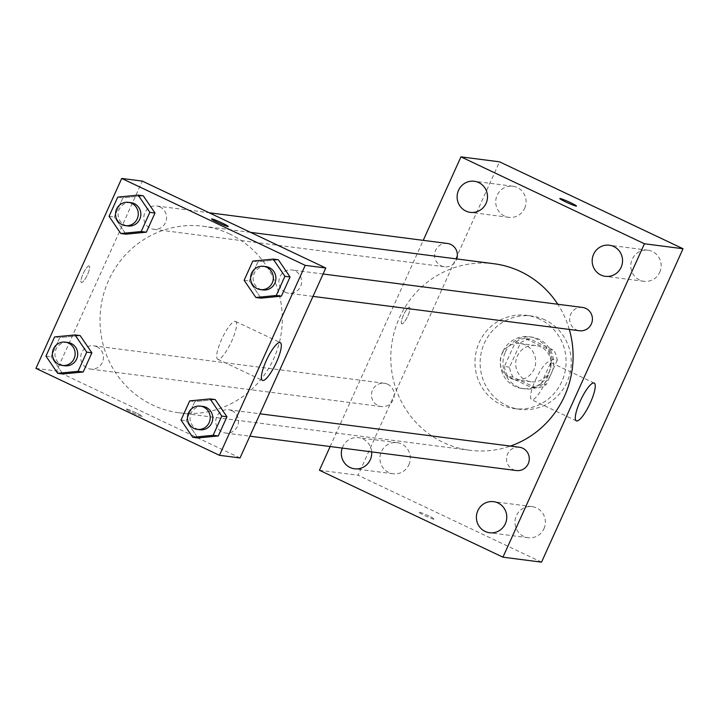 <?xml version="1.0" encoding="UTF-8"?>
<svg xmlns="http://www.w3.org/2000/svg" width="719" height="719" viewBox="0 0 719 719"><rect width="100%" height="100%" fill="white"/><g stroke="black" fill="none" stroke-linecap="round" stroke-linejoin="round"><path stroke-width="0.54" stroke-dasharray="3.6 2.7" d="M525.472 345.039A18.29 17.714 -82.7 0 0 520.304 343.52A18.29 17.714 -82.7 0 0 500.397 359.392A18.29 17.714 -82.7 0 0 515.631 379.794A18.29 17.714 -82.7 0 0 534.981 366.645A18.29 17.714 -82.7 0 0 525.472 345.039M540.913 347.025A18.29 17.714 -82.7 0 0 535.745 345.506A18.29 17.714 -82.7 0 0 515.838 361.378A18.29 17.714 -82.7 0 0 531.071 381.78A18.29 17.714 -82.7 0 0 550.421 368.64A18.29 17.714 -82.7 0 0 540.913 347.025M557.261 360.156L546.26 384.521A24.832 24.051 -82.7 0 1 536.599 388.215L513.06 377.071A24.832 24.051 -82.7 0 1 509.555 367.139L520.556 342.774A24.832 24.051 -82.7 0 1 530.218 339.08L553.756 350.225A24.832 24.051 -82.7 0 1 557.261 360.156L552.111 359.491L541.11 383.856L546.26 384.521M509.555 367.139L504.414 366.474L515.415 342.109L520.556 342.774M530.218 339.08L525.068 338.415L548.606 349.56L553.756 350.225M525.068 338.415A24.832 24.051 -82.7 0 0 515.415 342.109M504.414 366.474A24.832 24.051 -82.7 0 0 507.92 376.405L513.06 377.071M541.11 383.856A24.832 24.051 -82.7 0 1 531.458 387.55L507.92 376.405M552.111 359.491A24.832 24.051 -82.7 0 0 548.606 349.56M505.322 352.121A26.127 25.309 97.3 0 1 531.602 337.076A26.127 25.309 97.3 0 1 553.36 366.223A26.127 25.309 97.3 0 1 524.924 388.889A26.127 25.309 97.3 0 1 505.322 352.121M502.752 351.789A26.127 25.309 -82.7 0 0 522.354 388.557A26.127 25.309 -82.7 0 0 549.99 369.782A26.127 25.309 -82.7 0 0 536.41 338.91A26.127 25.309 -82.7 0 0 529.031 336.744A26.127 25.309 -82.7 0 0 502.752 351.789M531.458 387.55L536.599 388.215M544.984 319.91A47.023 45.549 -82.7 0 0 531.701 316.018A47.023 45.549 -82.7 0 0 480.517 356.831A47.023 45.549 -82.7 0 0 519.675 409.291A47.023 45.549 -82.7 0 0 569.43 375.489A47.023 45.549 -82.7 0 0 544.984 319.91M539.843 319.254A47.023 45.549 -82.7 0 0 526.56 315.353A47.023 45.549 -82.7 0 0 475.367 356.166A47.023 45.549 -82.7 0 0 514.534 408.626A47.023 45.549 -82.7 0 0 564.28 374.824A47.023 45.549 -82.7 0 0 539.843 319.254M543.941 528.708A15.674 15.18 -82.7 0 0 532.186 506.643A15.674 15.18 -82.7 0 0 515.119 520.241A15.674 15.18 -82.7 0 0 528.177 537.731A15.674 15.18 -82.7 0 0 543.941 528.708M659.727 272.276A15.674 15.18 -82.7 0 0 647.963 250.212A15.674 15.18 -82.7 0 0 630.905 263.819A15.674 15.18 -82.7 0 0 643.963 281.309A15.674 15.18 -82.7 0 0 659.727 272.276M524.663 208.312A15.674 15.18 -82.7 0 0 512.908 186.248A15.674 15.18 -82.7 0 0 495.849 199.846A15.674 15.18 -82.7 0 0 508.899 217.336A15.674 15.18 -82.7 0 0 524.663 208.312M408.886 464.735A15.674 15.18 -82.7 0 0 397.131 442.67A15.674 15.18 -82.7 0 0 380.063 456.277A15.674 15.18 -82.7 0 0 393.122 473.767A15.674 15.18 -82.7 0 0 408.886 464.735M541.542 562.15L358.035 475.232L499.543 161.829M371.669 451.883A15.674 15.18 -82.7 0 0 358.529 437.691A15.674 15.18 -82.7 0 0 342.217 448.09M535.43 380.126A20.896 4.952 -64.7 0 1 549.523 361.9A20.896 4.952 -64.7 0 1 545.047 382.912A20.896 4.952 -64.7 0 1 531.629 399.674A20.896 4.952 -64.7 0 1 535.43 380.126M319.434 470.262L358.035 475.232M330.147 446.535L423.248 240.353M401.876 323.856A9.14 2.166 -64.7 0 1 401.714 323.811A9.14 2.166 -64.7 0 1 403.674 314.616A9.14 2.166 -64.7 0 1 409.542 307.283A9.14 2.166 -64.7 0 1 407.736 316.153A9.14 2.166 -64.7 0 1 401.876 323.856A9.14 2.166 -64.7 0 1 401.723 323.811A9.14 2.166 -64.7 0 1 403.683 314.625A9.14 2.166 -64.7 0 1 409.551 307.283A9.14 2.166 -64.7 0 1 407.745 316.162A9.14 2.166 -64.7 0 1 401.885 323.856M576.476 206.056L576.467 206.065A9.14 0.683 -155.7 0 1 565.88 202.012A9.14 0.683 -155.7 0 1 559.804 198.543L559.804 198.534M428.884 515.999A9.14 0.683 24.3 0 0 418.296 511.946A9.14 0.683 24.3 0 0 426.349 516.332A9.14 0.683 24.3 0 0 434.959 519.469A9.14 0.683 24.3 0 0 428.884 515.999M428.884 515.99A9.14 0.683 24.3 0 0 418.296 511.937A9.14 0.683 24.3 0 0 426.349 516.323A9.14 0.683 24.3 0 0 434.968 519.46A9.14 0.683 24.3 0 0 428.884 515.99M519.415 447.245A11.747 11.378 -82.7 0 0 506.625 457.446A11.747 11.378 -82.7 0 0 516.413 470.55M447.479 243.48A11.747 11.378 -82.7 0 0 434.689 253.672A11.747 11.378 -82.7 0 0 456.718 258.939M387.676 384.252A11.747 11.378 -82.7 0 0 371.57 393.473A11.747 11.378 -82.7 0 0 393.778 398.137A11.747 11.378 -82.7 0 0 387.676 384.252M582.534 307.444A11.747 11.378 -82.7 0 0 576.216 329.769A11.747 11.378 -82.7 0 0 579.532 330.749M493.971 263.738A94.045 91.097 -82.7 0 0 391.594 345.363A94.045 91.097 -82.7 0 0 469.92 450.283A94.045 91.097 -82.7 0 0 510.373 446.086M569.295 329.428A94.045 91.097 -82.7 0 0 557.8 304.254M229.765 234.052A94.045 91.097 -82.7 0 0 203.189 226.251A94.045 91.097 -82.7 0 0 100.813 307.876A94.045 91.097 -82.7 0 0 179.148 412.805A94.045 91.097 -82.7 0 0 278.648 345.201A94.045 91.097 -82.7 0 0 229.765 234.052M285.443 292.282A11.747 11.378 97.3 0 1 291.761 269.967A11.747 11.378 97.3 0 1 301.54 283.07A11.747 11.378 97.3 0 1 285.443 292.282M96.903 346.765A11.747 11.378 -82.7 0 0 80.798 355.986A11.747 11.378 -82.7 0 0 103.006 360.65A11.747 11.378 -82.7 0 0 96.903 346.765M160.022 206.964A11.747 11.378 -82.7 0 0 143.917 216.185A11.747 11.378 -82.7 0 0 166.125 220.85A11.747 11.378 -82.7 0 0 160.022 206.964M231.958 410.738A11.747 11.378 -82.7 0 0 215.853 419.959A11.747 11.378 -82.7 0 0 238.061 424.614A11.747 11.378 -82.7 0 0 231.958 410.738M240.038 457.958L56.531 371.04L142.299 181.098M35.95 368.389L56.531 371.04M89.021 265.931A9.14 2.166 115.3 0 0 83.161 273.633A9.14 2.166 115.3 0 0 81.355 282.513A9.14 2.166 115.3 0 0 87.224 275.17A9.14 2.166 115.3 0 0 89.183 265.985A9.14 2.166 115.3 0 0 89.021 265.931A9.14 2.166 115.3 0 0 83.17 273.642A9.14 2.166 115.3 0 0 81.355 282.513A9.14 2.166 115.3 0 0 87.233 275.179A9.14 2.166 115.3 0 0 89.183 265.985A9.14 2.166 115.3 0 0 89.021 265.94M197.887 437.952L186.158 420.75L194.831 401.562L215.215 399.566L194.831 401.562L186.158 420.75L197.887 437.952M125.951 234.178L114.222 216.976L122.895 197.788L143.279 195.802L122.895 197.788L114.222 216.976L125.951 234.178M62.832 373.979L51.103 356.777L59.767 337.588L80.16 335.593L59.767 337.588L51.103 356.777L62.832 373.979M261.006 298.151L249.286 280.949L257.95 261.761L278.343 259.766L257.95 261.761L249.286 280.949L261.006 298.151M136.385 412.967A9.14 0.683 24.3 0 0 125.798 408.913A9.14 0.683 24.3 0 0 133.851 413.299A9.14 0.683 24.3 0 0 142.47 416.436A9.14 0.683 24.3 0 0 136.385 412.967A9.14 0.683 24.3 0 0 125.807 408.904A9.14 0.683 24.3 0 0 133.86 413.29A9.14 0.683 24.3 0 0 142.47 416.427A9.14 0.683 24.3 0 0 136.385 412.958M228.229 226.503L228.229 226.494A9.14 0.683 -155.7 0 1 228.229 226.503A9.14 0.683 -155.7 0 1 217.641 222.45A9.14 0.683 -155.7 0 1 211.566 218.971L211.566 218.971M235.221 321.321A20.896 4.952 -64.7 0 1 235.589 321.429A20.896 4.952 -64.7 0 1 231.114 342.442A20.896 4.952 -64.7 0 1 217.695 359.203A20.896 4.952 -64.7 0 1 221.829 338.928A20.896 4.952 -64.7 0 1 235.221 321.321M266.03 266.641A11.747 11.378 -82.7 0 0 253.241 276.842A11.747 11.378 -82.7 0 0 263.028 289.946M244.136 280.284L249.286 280.949M252.8 261.096L257.95 261.761M202.911 406.442A11.747 11.378 -82.7 0 0 190.122 416.643A11.747 11.378 -82.7 0 0 199.9 429.746M181.017 420.085L186.158 420.75M189.681 400.896L194.831 401.562M130.975 202.677A11.747 11.378 -82.7 0 0 118.186 212.869A11.747 11.378 -82.7 0 0 127.964 225.973M109.081 216.32L114.222 216.976M117.745 197.123L122.895 197.788M67.847 342.478A11.747 11.378 -82.7 0 0 55.066 352.669A11.747 11.378 -82.7 0 0 64.845 365.773M45.962 356.121L51.103 356.777M54.626 336.923L59.767 337.588M535.745 345.506L520.304 343.52M531.071 381.78L515.631 379.794M522.354 388.557L524.924 388.889M529.031 336.744L531.602 337.076M514.534 408.626L519.675 409.291M526.56 315.353L531.701 316.018M532.186 506.643L493.585 501.664M528.177 537.731L489.576 532.752M647.963 250.212L609.37 245.233M643.963 281.309L605.362 276.33M512.908 186.248L474.306 181.269M508.899 217.336L470.298 212.357M397.131 442.67L358.529 437.691M393.122 473.767L354.521 468.788M594.218 383.074L549.523 361.9M576.332 420.849L531.629 399.674M179.148 412.805L469.92 450.283M203.189 226.251L250.518 232.354M323.101 274.002L291.761 269.967M312.99 296.381L288.759 293.262M90.576 369.09L381.349 406.577M93.578 345.794L384.359 383.281M153.695 229.289L444.477 266.776M156.706 205.994L209.139 212.752M225.64 433.063L249.87 436.181M228.642 409.767L259.972 413.802M217.695 359.203L262.399 380.378M235.589 321.429L280.284 342.603"/><path stroke-width="1.08" d="M423.248 240.353L460.951 156.85L499.543 161.829L683.05 248.738L541.542 562.15L502.941 557.171L319.434 470.262L330.147 446.535M505.349 523.729A15.674 15.18 -82.7 0 0 493.585 501.664A15.674 15.18 -82.7 0 0 476.526 515.271A15.674 15.18 -82.7 0 0 489.576 532.752A15.674 15.18 -82.7 0 0 505.349 523.729M621.126 267.297A15.674 15.18 -82.7 0 0 609.37 245.233A15.674 15.18 -82.7 0 0 592.303 258.84A15.674 15.18 -82.7 0 0 605.362 276.33A15.674 15.18 -82.7 0 0 621.126 267.297M486.071 203.333A15.674 15.18 -82.7 0 0 474.306 181.269A15.674 15.18 -82.7 0 0 457.248 194.876A15.674 15.18 -82.7 0 0 470.298 212.357A15.674 15.18 -82.7 0 0 486.071 203.333M342.217 448.09A15.674 15.18 -82.7 0 0 354.521 468.788A15.674 15.18 -82.7 0 0 370.285 459.756A15.674 15.18 -82.7 0 0 371.669 451.883M460.951 156.85L644.449 243.768L683.05 248.738M644.449 243.768L502.941 557.171M580.125 401.301A20.896 4.952 -64.7 0 1 594.218 383.074A20.896 4.952 -64.7 0 1 589.751 404.078A20.896 4.952 -64.7 0 1 576.332 420.849A20.896 4.952 -64.7 0 1 580.125 401.301M565.889 202.003A9.14 0.683 -155.7 0 1 559.804 198.534A9.14 0.683 -155.7 0 1 568.423 201.68A9.14 0.683 -155.7 0 1 576.476 206.056A9.14 0.683 -155.7 0 1 565.889 202.003M559.804 198.543A9.14 0.683 -155.7 0 1 568.414 201.68A9.14 0.683 -155.7 0 1 576.467 206.065M249.87 436.181L516.413 470.55A11.747 11.378 -82.7 0 0 522.731 448.225A11.747 11.378 -82.7 0 0 519.415 447.245L259.972 413.802M456.718 258.939A11.747 11.378 -82.7 0 0 447.479 243.48L209.139 212.752M312.99 296.381L579.532 330.749A11.747 11.378 -82.7 0 0 591.351 323.981A11.747 11.378 -82.7 0 0 582.534 307.444L323.101 274.002M557.8 304.254A94.045 91.097 -82.7 0 0 520.538 271.539A94.045 91.097 -82.7 0 0 493.971 263.738L250.518 232.354M510.373 446.086A94.045 91.097 -82.7 0 0 569.295 329.428M142.299 181.098L325.806 268.007L240.038 457.958L219.457 455.307L35.95 368.389L121.718 178.447L142.299 181.098M210.074 398.901L215.215 399.566L226.943 416.768L218.279 435.957L197.887 437.952L192.737 437.287L181.017 420.085L189.681 400.896L210.074 398.901L221.794 416.103L213.13 435.292L192.737 437.287M138.138 195.137L143.279 195.802L155.007 212.995L146.343 232.192L125.951 234.178L120.801 233.513L109.081 216.32L117.745 197.123L138.138 195.137L149.858 212.339L141.194 231.527L120.801 233.513M121.718 178.447L305.216 265.356L219.457 455.307M75.01 334.937L80.16 335.593L91.879 352.795L83.215 371.993L62.832 373.979L57.682 373.314L45.962 356.121L54.626 336.923L75.01 334.937L86.738 352.139L78.074 371.328L57.682 373.314M273.193 259.101L278.343 259.766L290.063 276.968L281.399 296.156L261.006 298.151L255.865 297.486L244.136 280.284L252.8 261.096L273.193 259.101L284.913 276.303L276.249 295.491L255.865 297.486M305.216 265.356L325.806 268.007M279.916 342.496A20.896 4.952 -64.7 0 1 280.284 342.603A20.896 4.952 -64.7 0 1 275.817 363.607A20.896 4.952 -64.7 0 1 262.399 380.378A20.896 4.952 -64.7 0 1 266.524 360.102A20.896 4.952 -64.7 0 1 279.916 342.496M217.65 222.441A9.14 0.683 -155.7 0 1 211.566 218.971A9.14 0.683 -155.7 0 1 220.176 222.108A9.14 0.683 -155.7 0 1 228.229 226.494A9.14 0.683 -155.7 0 1 217.65 222.441M211.566 218.971A9.14 0.683 -155.7 0 1 220.176 222.117A9.14 0.683 -155.7 0 1 228.229 226.494M260.449 289.613L263.028 289.946A11.747 11.378 -82.7 0 0 269.346 267.621A11.747 11.378 -82.7 0 0 266.03 266.641L263.46 266.318A11.747 11.378 -82.7 0 0 250.67 276.509A11.747 11.378 -82.7 0 0 272.878 281.165A11.747 11.378 -82.7 0 0 263.46 266.318M278.343 259.766L290.063 276.968L281.399 296.156L261.006 298.151M284.913 276.303L290.063 276.968M276.249 295.491L281.399 296.156M197.33 429.414L199.9 429.746A11.747 11.378 -82.7 0 0 206.227 407.421A11.747 11.378 -82.7 0 0 202.911 406.442L200.331 406.118A11.747 11.378 -82.7 0 0 187.551 416.31A11.747 11.378 -82.7 0 0 209.759 420.966A11.747 11.378 -82.7 0 0 200.331 406.118M215.215 399.566L226.943 416.768L218.279 435.957L197.887 437.952M221.794 416.103L226.943 416.768M213.13 435.292L218.279 435.957M125.394 225.64L127.964 225.973A11.747 11.378 -82.7 0 0 134.291 203.648A11.747 11.378 -82.7 0 0 130.975 202.677L128.395 202.345A11.747 11.378 -82.7 0 0 115.615 212.536A11.747 11.378 -82.7 0 0 137.823 217.201A11.747 11.378 -82.7 0 0 128.395 202.345M143.279 195.802L155.007 212.995L146.343 232.192L125.951 234.178M149.858 212.339L155.007 212.995M141.194 231.527L146.343 232.192M62.274 365.441L64.845 365.773A11.747 11.378 -82.7 0 0 71.163 343.448A11.747 11.378 -82.7 0 0 67.847 342.478L65.276 342.145A11.747 11.378 -82.7 0 0 52.487 352.337A11.747 11.378 -82.7 0 0 74.695 357.001A11.747 11.378 -82.7 0 0 65.276 342.145M80.16 335.593L91.879 352.795L83.215 371.993L62.832 373.979M86.738 352.139L91.879 352.795M78.074 371.328L83.215 371.993"/></g></svg>
